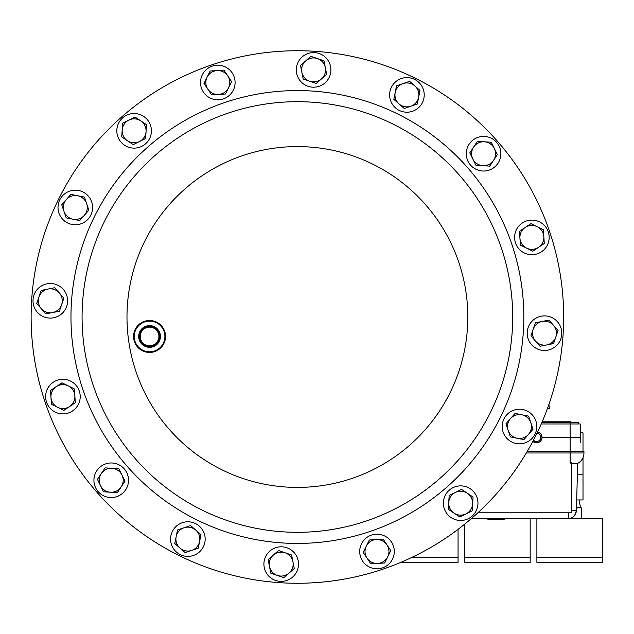 <?xml version="1.0" encoding="UTF-8"?>
<svg xmlns="http://www.w3.org/2000/svg" width="634" height="634" viewBox="0 0 634 634"><rect width="100%" height="100%" fill="white"/><g stroke="black" fill="none" stroke-linecap="round" stroke-linejoin="round"><path stroke-width="0.95" d="M93.507 386.209A215.314 215.314 0 0 1 228.185 113.114A215.314 215.314 0 0 1 501.28 247.791A215.314 215.314 0 0 1 366.611 520.886A215.314 215.314 0 0 1 93.507 386.209A215.314 215.314 0 0 1 228.185 113.114A215.314 215.314 0 0 1 501.28 247.791M45.26 402.59A266.264 266.264 0 0 1 211.811 64.866A266.264 266.264 0 0 1 549.535 231.41A266.264 266.264 0 0 1 382.984 569.134A266.264 266.264 0 0 1 45.26 402.59M211.811 64.866A266.264 266.264 0 0 1 549.535 231.41A266.264 266.264 0 0 1 382.984 569.134A266.264 266.264 0 0 1 45.26 402.59A266.264 266.264 0 0 1 211.811 64.866M527.116 451.638L583.954 451.638L583.954 452.985A11.745 11.745 0 0 1 577.661 463.383A11.745 11.737 -117.7 0 0 583.954 452.985A11.745 11.745 0 0 1 577.661 463.383L576.425 510.568L574.586 515.593M572.629 463.383L575.458 463.383M571.733 463.383L577.661 463.383M570.917 518.224L570.125 518.469A5.032 3.503 75.6 0 1 570.069 518.485M571.733 510.624L576.425 510.568C575.878 515.49 573.081 518.208 568.04 518.731L568.849 512.803M471.181 518.731L570.125 518.469M487.926 518.731L487.926 519.571L504.704 519.571L504.704 518.731M532.837 441.359A5.452 5.452 0 0 0 536.57 442.833L532.837 441.359M540.39 433.498A5.452 5.452 0 0 0 537.537 432.023L542.022 437.381L580.641 437.381L580.498 442.833L580.205 423.964L541.23 423.964M533.487 440.123A4.121 4.121 0 0 0 540.691 437.563A4.121 4.121 0 0 0 536.935 433.276M542.022 437.381C541.682 440.678 539.867 442.492 536.57 442.833A5.452 5.452 0 0 0 538.575 442.453M538.623 442.437A5.452 5.452 0 0 0 540.422 441.24M540.453 441.209A5.452 5.452 0 0 0 541.634 439.394M541.642 439.378A5.452 5.452 0 0 0 542.022 437.492M542.022 437.286A5.452 5.452 0 0 0 541.634 435.376M541.618 435.328A5.452 5.452 0 0 0 540.422 433.529M580.641 437.381L580.498 442.833M583.011 457.589L583.011 474.787L577.36 474.787M580.49 432.856L583.011 432.856L583.011 451.638M583.011 474.787L583.011 499.949L576.702 499.949M464.762 524.088L464.762 557.31L530.175 557.31L530.175 562.342L464.762 562.342L464.762 557.31L530.175 557.31L530.175 518.731M602.3 518.731L536.887 518.731L536.887 557.31L602.3 557.31L602.3 562.342L536.887 562.342L536.887 557.31L602.3 557.31L602.3 518.731M458.057 529.335L458.057 557.31L412.068 557.31L458.057 557.31L458.057 562.342L400.862 562.342M541.816 422.624L578.501 422.624L578.501 423.964M548.957 404.278L549.306 408.534L547.435 408.534M59.414 311.199L63.86 298.107L59.303 292.908L54.746 287.717L41.186 290.412L36.74 303.504L45.854 313.893L59.414 311.199M47.962 289.064A11.975 11.975 0 0 1 61.633 304.653A11.975 11.975 0 0 1 41.297 308.695A11.975 11.975 0 0 1 47.962 289.064M303.203 79.02L316.287 83.458L326.684 74.344L323.982 60.785L310.898 56.347L300.5 65.46L303.203 79.02M325.337 67.569A11.975 11.975 0 0 1 309.741 81.239A11.975 11.975 0 0 1 305.699 60.904A11.975 11.975 0 0 1 325.337 67.569M291.592 554.98L278.5 550.542L268.111 559.656L270.805 573.215L283.897 577.653L289.096 573.096L294.287 568.539L291.592 554.98M269.458 566.431A11.975 11.975 0 0 1 285.046 552.761A11.975 11.975 0 0 1 289.096 573.096A11.975 11.975 0 0 1 269.458 566.431M535.381 322.801L530.935 335.893L535.492 341.092L540.049 346.283L553.609 343.588L558.055 330.496L548.941 320.107L535.381 322.801M546.833 344.936A11.975 11.975 0 0 1 533.162 329.347A11.975 11.975 0 0 1 553.498 325.305A11.975 11.975 0 0 1 546.833 344.936M515.046 413.431L505.932 423.829L508.151 430.375L510.37 436.913L523.93 439.616L533.043 429.218L530.824 422.672L528.605 416.134L515.046 413.431M517.154 438.268A11.975 11.975 0 0 1 510.489 418.63A11.975 11.975 0 0 1 530.824 422.672A11.975 11.975 0 0 1 517.154 438.268M393.833 99.356L404.223 108.469L417.315 104.024L420.009 90.464L409.619 81.35L396.527 85.796L393.833 99.356M418.662 97.248A11.975 11.975 0 0 1 399.024 103.913A11.975 11.975 0 0 1 403.073 83.577A11.975 11.975 0 0 1 418.662 97.248M79.749 220.569L88.863 210.171L86.644 203.625L84.417 197.087L70.865 194.384L61.752 204.782L63.971 211.328L66.19 217.866L79.749 220.569M77.641 195.732A11.975 11.975 0 0 1 84.306 215.37A11.975 11.975 0 0 1 63.971 211.328A11.975 11.975 0 0 1 77.641 195.732M200.962 534.644L190.572 525.531L177.48 529.976L174.786 543.536L185.176 552.65L198.268 548.204L200.962 534.644M176.133 536.752A11.975 11.975 0 0 1 195.763 530.087A11.975 11.975 0 0 1 191.722 550.423A11.975 11.975 0 0 1 176.133 536.752M211.685 94.91L225.482 94.006L231.592 81.612L223.913 70.112L210.116 71.016L204.005 83.419L211.685 94.91M227.757 75.866A11.975 11.975 0 0 1 218.579 94.458A11.975 11.975 0 0 1 207.064 77.221A11.975 11.975 0 0 1 227.757 75.866M75.311 402.709L74.4 388.919L62.005 382.801L50.514 390.481L51.417 404.278L57.615 407.337L63.812 410.388L75.311 402.709M56.26 386.645A11.975 11.975 0 0 1 74.86 395.814A11.975 11.975 0 0 1 57.615 407.337A11.975 11.975 0 0 1 56.26 386.645M519.484 231.291L520.387 245.081L526.585 248.14L532.79 251.199L544.281 243.519L543.378 229.722L537.18 226.663L530.983 223.612L519.484 231.291M538.535 247.355A11.975 11.975 0 0 1 519.935 238.186A11.975 11.975 0 0 1 537.18 226.663A11.975 11.975 0 0 1 538.535 247.355M383.11 539.09L369.313 539.994L366.254 546.191L363.203 552.388L370.882 563.888L384.672 562.984L390.79 550.581L383.11 539.09M367.038 558.134A11.975 11.975 0 0 1 376.208 539.542A11.975 11.975 0 0 1 387.731 556.779A11.975 11.975 0 0 1 367.038 558.134M461.576 489.385L449.173 495.495L448.27 509.292L459.769 516.972L472.164 510.853L473.067 497.064L461.576 489.385M454.015 513.128A11.975 11.975 0 0 1 455.37 492.444A11.975 11.975 0 0 1 472.615 503.959A11.975 11.975 0 0 1 454.015 513.128M469.778 152.826L475.896 165.22L489.686 166.124L497.365 154.633L491.255 142.23L484.36 141.778L477.457 141.327L469.778 152.826M493.529 160.378A11.975 11.975 0 0 1 472.837 159.023A11.975 11.975 0 0 1 484.36 141.778A11.975 11.975 0 0 1 493.529 160.378M133.219 144.615L145.614 138.505L146.525 124.708L135.026 117.028L122.631 123.147L121.728 136.936L133.219 144.615M140.772 120.872A11.975 11.975 0 0 1 139.417 141.556A11.975 11.975 0 0 1 122.18 130.041A11.975 11.975 0 0 1 140.772 120.872M125.017 481.174L118.899 468.78L105.109 467.876L97.43 479.367L103.54 491.77L110.435 492.222L117.338 492.673L125.017 481.174M101.266 473.622A11.975 11.975 0 0 1 121.958 474.977A11.975 11.975 0 0 1 110.435 492.222A11.975 11.975 0 0 1 101.266 473.622M140.724 339.459A9.328 9.328 0 0 0 152.564 345.3A9.328 9.328 0 0 0 158.397 333.46A9.328 9.328 0 0 0 146.565 327.627A9.328 9.328 0 0 0 140.724 339.459M139.646 339.832A10.469 10.469 0 0 0 152.929 346.378A10.469 10.469 0 0 0 159.483 333.096A10.469 10.469 0 0 0 146.2 326.55A10.469 10.469 0 0 0 139.646 339.832M140.114 339.673A9.978 9.978 0 0 0 152.77 345.91A9.978 9.978 0 0 0 159.015 333.254A9.978 9.978 0 0 0 146.351 327.009A9.978 9.978 0 0 0 140.114 339.673M139.274 339.951A10.865 10.865 0 0 0 153.056 346.75A10.865 10.865 0 0 0 159.847 332.969A10.865 10.865 0 0 0 146.074 326.177A10.865 10.865 0 0 0 139.274 339.951M164.087 331.534A15.335 15.335 0 0 0 144.631 321.937A15.335 15.335 0 0 0 135.042 341.393A15.335 15.335 0 0 0 154.49 350.982A15.335 15.335 0 0 0 164.087 331.534M134.432 341.599A15.977 15.977 0 0 1 144.425 321.335A15.977 15.977 0 0 1 164.689 331.328A15.977 15.977 0 0 1 154.696 351.593A15.977 15.977 0 0 1 134.432 341.599M571.733 462.503L571.733 512.803L477.838 512.803M542.181 421.784L570.957 421.784L570.957 422.624M581.33 518.731L581.33 507.826L576.496 507.826M576.512 507.438L580.498 507.438L579.04 499.949M193.433 555.471A17.3 17.3 0 0 0 204.251 533.535A17.3 17.3 0 0 0 182.315 522.709A17.3 17.3 0 0 0 171.497 544.654A17.3 17.3 0 0 0 193.433 555.471M292.607 577.099A17.3 17.3 0 0 0 294.208 552.689A17.3 17.3 0 0 0 269.799 551.097A17.3 17.3 0 0 0 268.198 575.506A17.3 17.3 0 0 0 292.607 577.099M535.865 420.96A17.3 17.3 0 0 0 513.928 410.143A17.3 17.3 0 0 0 503.111 432.087A17.3 17.3 0 0 0 525.047 442.904A17.3 17.3 0 0 0 535.865 420.96M557.5 321.795A17.3 17.3 0 0 0 533.091 320.194A17.3 17.3 0 0 0 531.49 344.603A17.3 17.3 0 0 0 555.899 346.204A17.3 17.3 0 0 0 557.5 321.795M484.701 136.468A17.3 17.3 0 0 0 466.315 152.596A17.3 17.3 0 0 0 482.442 170.99A17.3 17.3 0 0 0 500.836 154.862A17.3 17.3 0 0 0 484.701 136.468M401.362 78.529A17.3 17.3 0 0 0 390.544 100.465A17.3 17.3 0 0 0 412.48 111.291A17.3 17.3 0 0 0 423.298 89.346A17.3 17.3 0 0 0 401.362 78.529M58.93 213.04A17.3 17.3 0 0 0 80.867 223.857A17.3 17.3 0 0 0 91.684 201.913A17.3 17.3 0 0 0 69.748 191.096A17.3 17.3 0 0 0 58.93 213.04M37.295 312.205A17.3 17.3 0 0 0 61.704 313.806A17.3 17.3 0 0 0 63.305 289.397A17.3 17.3 0 0 0 38.896 287.796A17.3 17.3 0 0 0 37.295 312.205M110.086 497.531A17.3 17.3 0 0 0 128.48 481.404A17.3 17.3 0 0 0 112.353 463.01A17.3 17.3 0 0 0 93.959 479.138A17.3 17.3 0 0 0 110.086 497.531M202.286 74.86A17.3 17.3 0 0 0 210.147 98.024A17.3 17.3 0 0 0 233.312 90.163A17.3 17.3 0 0 0 225.45 66.998A17.3 17.3 0 0 0 202.286 74.86M116.862 129.693A17.3 17.3 0 0 0 132.989 148.087A17.3 17.3 0 0 0 151.383 131.951A17.3 17.3 0 0 0 135.256 113.565A17.3 17.3 0 0 0 116.862 129.693M392.509 559.14A17.3 17.3 0 0 0 384.648 535.976A17.3 17.3 0 0 0 361.483 543.837A17.3 17.3 0 0 0 369.345 567.002A17.3 17.3 0 0 0 392.509 559.14M477.925 504.307A17.3 17.3 0 0 0 461.798 485.913A17.3 17.3 0 0 0 443.412 502.049A17.3 17.3 0 0 0 459.539 520.435A17.3 17.3 0 0 0 477.925 504.307M539.534 221.892A17.3 17.3 0 0 0 516.369 229.754A17.3 17.3 0 0 0 524.231 252.918A17.3 17.3 0 0 0 547.396 245.049A17.3 17.3 0 0 0 539.534 221.892M302.188 56.901A17.3 17.3 0 0 0 300.587 81.31A17.3 17.3 0 0 0 324.996 82.903A17.3 17.3 0 0 0 326.597 58.494A17.3 17.3 0 0 0 302.188 56.901M55.261 412.108A17.3 17.3 0 0 0 78.426 404.246A17.3 17.3 0 0 0 70.564 381.082A17.3 17.3 0 0 0 47.399 388.951A17.3 17.3 0 0 0 55.261 412.108M511.812 244.217A226.433 226.433 0 0 1 370.185 531.419A226.433 226.433 0 0 1 82.983 389.783A226.433 226.433 0 0 1 224.61 102.581A226.433 226.433 0 0 1 511.812 244.217M136.033 371.778A170.411 170.411 0 0 1 242.624 155.631A170.411 170.411 0 0 1 458.762 262.222A170.411 170.411 0 0 1 352.171 478.369A170.411 170.411 0 0 1 136.033 371.778M570.117 422.624L570.117 452.985L583.954 452.985M526.323 452.985L570.117 452.985L570.117 463.383L570.117 452.985M567.596 421.784L567.596 422.624M568.04 518.731L570.156 518.461M579.024 507.826L580.498 507.438"/></g></svg>
